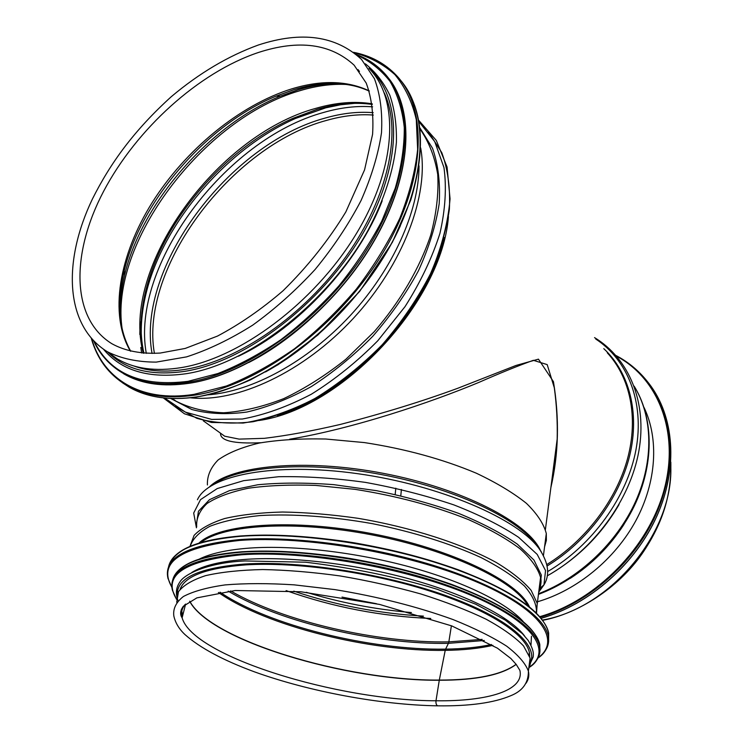 <?xml version="1.0" encoding="UTF-8"?>
<svg xmlns="http://www.w3.org/2000/svg" width="743" height="743" viewBox="0 0 743 743"><rect width="100%" height="100%" fill="white"/><g stroke="black" fill="none" stroke-linecap="round" stroke-linejoin="round"><path stroke-width="1.11" d="M220.532 433.215C220.114 440.775 233.562 443.942 260.895 442.726M289.659 439.224C353.176 428.618 430.271 402.706 479.031 382.339C500.132 373.07 518.233 365.732 533.353 360.309L547.192 364.609L554.306 387.753C556.637 404.944 557.594 422.052 557.176 439.076L551.733 481.055M550.888 487.519C558.671 453.927 559.525 418.634 553.442 381.651L538.452 359.157L516.014 365.454L457.939 388.208C422.776 401.183 383.555 413.266 340.275 424.448C311.995 431.024 286.714 435.649 264.415 438.324L239.125 439.113L224.692 436.206L221.052 433.587M107.559 351.876L117.134 358.776C133.991 368.769 155.352 371.723 181.227 367.618C239.729 358.145 313.815 303.2 355.238 235.494C396.855 167.779 399.753 99.692 369.355 68.783M238.392 356.25C298.027 328.332 358.386 263.282 382.208 200.768M133.638 365.9C148.442 371.389 165.81 372.512 185.741 369.28C238.522 360.624 304.286 315.357 346.442 255.936C388.654 196.496 402.056 131.177 384.307 92.94M644.032 407.48C659.041 438.741 656.663 481.975 635.869 520.629C614.972 559.228 576.893 590.36 537.421 601.793M451.4 625.773L448.846 641.868L451.4 625.773M230.599 590.908C283.547 621.603 378.001 643.289 448.846 641.868L448.41 643.336L448.846 641.868L482.179 639.379M228.222 591.149C280.594 622.393 376.655 644.729 448.41 643.336L445.614 649.131L448.41 643.336L484.287 640.494M220.03 592.19C268.474 625.318 370.692 650.459 445.605 649.131L445.215 650.366L445.605 649.131C462.945 648.899 478.241 647.357 491.495 644.506M218.396 592.45C266.04 625.95 369.577 651.676 445.215 650.366L439.308 680.077L445.215 650.366C463.391 650.125 479.3 648.453 492.915 645.351M189.762 601.208C210.501 640.466 346.312 680.876 439.308 680.077L439.308 680.077C476.189 680.096 501.785 674.83 516.116 664.288M189.66 601.263C210.176 640.54 346.182 681.034 439.28 680.244L435.992 700.77L439.28 680.244C476.263 680.263 501.896 674.978 516.19 664.381M435.992 700.77C435.76 703.491 436.327 705.181 437.701 705.831L437.701 705.831C436.327 705.181 435.751 703.491 435.992 700.77C487.631 701.513 524.604 690.544 519.877 670.362L516.227 664.437L510.822 658.456L497.401 648.156L451.846 625.94L379.645 604.44L300.85 591.762L235.206 590.509L196.839 597.883L183.335 606.251C180.215 610.672 179.806 614.526 182.128 617.823C192.669 656.422 338.046 700.76 435.992 700.77M528.7 668.811L530.372 663.657L530.093 658.075L523.546 645.936C515.224 637.243 502.77 628.346 486.173 619.235C467.366 610.226 445.54 601.784 420.696 593.926C394.635 586.626 367.757 580.627 340.043 575.936C312.589 572.147 286.817 570.02 262.697 569.547C240.193 570.048 221.173 572.073 205.635 575.63C192.437 579.939 183.382 585.308 178.469 591.725L176.723 602.248M544.573 546.82L546.365 540.393L546.3 533.539C543.802 523.889 537.189 513.831 526.434 503.355C513.32 492.86 496.584 482.792 476.217 473.161C442.577 459.063 405.316 448.874 364.432 442.587L325.685 439.011C300.952 438.463 278.829 439.81 259.307 443.042C241.772 447.258 228.064 452.886 218.173 459.917C210.631 467.561 207.037 475.91 207.399 484.975M523.1 621.417C506.577 602.879 464.217 581.797 409.885 566.955C355.553 552.151 293.624 545.028 249.982 548.055C227.627 549.699 210.706 553.386 199.217 559.126M530.985 645.091L531.468 636.24M529.109 654.277L529.545 653.376M524.53 635.869C510.543 617.414 468.749 595.617 413.015 579.911C357.299 564.243 292.51 556.358 247.354 559.247C221.498 561.03 202.988 565.442 191.815 572.463M529.499 655.948L529.74 655.252M529.74 656.691L529.36 652.382C525.635 634.058 488.16 609.566 429.101 590.806C370.125 572.064 296.03 561.764 246.026 564.866C206.833 567.838 184.849 576.001 180.075 589.357M546.885 564.504C585.465 540.728 616.328 500.085 627.566 458.617C638.674 417.102 630.073 377.435 607.272 352.804M258.843 420.51C341.91 409.124 442.131 301.899 448.447 216.51M373.302 115.063C358.507 113.976 342.969 115.75 326.716 120.357C231.519 145.674 139.229 268.214 154.405 353.408M303.887 404.387C359.027 378.865 412.987 321.115 435.082 263.533M570.187 578.407C591.874 564.308 609.817 546.291 624.009 524.372M538.471 593.731C579.41 578.212 617.034 542.641 635.627 501.395C654.128 460.084 652.688 416.219 634.16 386.211M549.346 574.645C578.528 557.519 601.765 534.161 619.049 504.553M547.628 571.581C592.366 545.399 627.268 496.9 636.008 449.534C644.673 402.084 627.64 359.891 595.71 339.003M547.182 565.952C587.323 541.471 619.151 498.757 629.665 455.738C640.057 412.662 629.154 372.299 603.79 348.653M542.52 620.052C611.452 608.22 674.802 530.818 670.697 464.004M401.415 489.47L400.839 495.312M395.815 488.188L395.22 494.021M280.083 94.733L276.767 96.144M124.257 270.777L124.072 271.464M207.938 394.858C252.183 391.58 307.667 361.581 350.39 315.422C393.038 269.217 419.024 210.928 419.024 165.865M120.087 309.339L120.022 314.883M190.44 397.802C237.333 402.873 303.692 372.094 353.445 318.255C403.217 264.452 429.278 195.019 420.677 147.903M332.79 83.42L324.282 84.293M172.395 398.554L175.989 401.146C189.744 408.186 205.625 412.068 223.643 412.783C242.645 411.529 262.669 406.811 283.733 398.629C304.983 388.487 325.74 375.336 345.997 359.166L374.166 331.749C400.171 301.695 419.767 268.056 430.745 235.076C436.457 213.417 438.788 193.189 437.72 174.391C434.776 156.801 428.878 141.699 420.027 129.087M170.723 398.489L191.796 409.495C208.226 413.916 226.578 414.77 246.834 412.049C267.842 407.173 289.343 398.685 311.317 386.583C333.096 372.549 353.594 355.758 372.828 336.226C390.827 315.524 406.04 293.689 418.458 270.731C428.943 247.679 435.853 225.352 439.187 203.749C440.423 183.057 438.203 164.565 432.528 148.284L419.888 127.833M140.111 321.765L139.805 334.508M140.789 347.455L141.672 353.027M164.686 398.053L185.416 412.142L211.644 419.396L242.367 419.015C264.657 414.891 287.652 406.625 311.345 394.227C334.87 379.58 357.011 361.776 377.75 340.796L405.019 306.655C420.445 282.359 432.073 257.97 439.912 233.469C445.345 209.582 446.701 187.607 443.97 167.565L434.729 141.597L418.996 121.741M175.422 406.625L196.839 418.309C213.594 423.12 232.336 424.262 253.057 421.727C274.585 416.962 296.615 408.464 319.156 396.223C341.483 381.967 362.491 364.859 382.181 344.901C400.588 323.707 416.099 301.352 428.702 277.836C439.289 254.208 446.19 231.342 449.385 209.238C450.397 188.09 447.862 169.228 441.779 152.649L428.423 131.901M280.287 414.399C350.585 392.722 425.823 312.431 443.478 239.469M107.373 351.745C121.267 358.646 137.548 362.101 156.225 362.11L186.558 356.881C208.189 349.888 230.237 339.31 252.685 325.155C274.873 309.125 295.695 290.55 315.153 269.43C333.319 247.298 348.606 224.349 361.024 200.591C371.463 176.936 378.289 154.321 381.493 132.756C382.589 112.277 380.23 94.24 374.407 78.656L361.562 59.486C335.947 35.683 301.556 30.862 258.397 44.998C228.287 55.929 199.235 73.167 171.262 96.711C133.991 130.517 110.419 163.07 92.42 199.003C62.626 261.192 64.622 325.471 107.373 351.745L117.134 358.776M258.341 52.512C198.567 72.535 136.508 128.994 103.676 191.174C70.957 253.168 70.687 318.31 111.868 343.721C125.01 351.002 141.105 354.114 160.163 353.064L185.202 348.439L217.495 336.077C239.822 324.254 261.666 309.153 283.018 290.792C307.621 266.598 328.564 240.305 345.848 211.904L364.562 169.868L372.587 134.316C373.766 114.775 371.63 97.686 366.197 83.04L354.132 65.18C330.672 43.596 298.742 39.37 258.341 52.512M358.024 69.591L359.454 71.467M369.206 90.887C347.204 80.532 321.385 79.863 291.739 88.872C239.441 105.107 185.453 149.807 152.222 202.495C119.233 255.165 108.636 314.335 130.406 351.151M369.197 90.85C347.445 81.461 322.211 81.126 293.504 89.838L276.127 96.116C206.944 124.564 140.938 200.461 124.248 270.74L124.248 270.74C116.725 301.732 118.629 328.295 129.96 350.417M334.174 83.43C322.49 83.903 310.407 86.039 297.943 89.819L280.111 96.246C209.173 125.381 141.718 202.941 124.629 275.012L124.629 275.012C121.155 289.287 119.651 302.949 120.115 315.989M347.232 84.507C332.177 83.643 316.332 85.733 299.689 90.776C203.257 118.323 108.376 243.834 122.298 329.818M372.215 103.816C354.671 100.992 335.845 102.506 315.756 108.367C216.129 135.402 120.115 268.26 143.297 353.166M372.308 104.438C355.182 102.005 336.895 103.611 317.447 109.267L292.733 118.406C226.513 147.699 165.234 218.163 147.04 285.916L147.04 285.916C140.381 310.305 139.331 332.734 143.91 353.213C139.266 332.92 140.306 310.481 147.04 285.916L147.253 288.878C142.916 304.769 140.91 320.038 141.235 334.684M354.857 103.231L340.424 104.726L325.638 107.8L295.482 118.462C228.027 148.275 165.763 219.863 147.253 288.878C142.953 304.732 140.956 320.01 141.281 334.731M142.767 351.012L143.158 353.157M372.633 106.843C357.095 105.636 340.758 107.503 323.642 112.444C225.435 139.034 130.331 265.715 146.287 353.362M373.172 112.667C358.024 111.459 342.105 113.233 325.415 117.998C229.299 143.678 136.183 267.749 152.046 353.454M265.502 371.946C320.762 341.687 374.221 283.9 400.375 225.798M122.242 382.636L128.92 387.001C146.891 397.449 169.423 400.746 196.523 396.911C258.592 387.939 337.136 331.406 381.809 259.985C426.658 188.555 431.126 115.193 400.291 79.947M91.454 338.622C97.268 359.185 108.989 374.769 126.607 385.366C144.569 395.805 167.101 399.084 194.22 395.22C257.078 386.1 336.83 328.062 381.335 255.453C426.045 182.852 428.897 109.286 396.298 75.294C384.92 63.369 370.701 55.744 353.631 52.4M91.733 338.938C103.11 378.8 140.678 402.734 193.951 394.375L226.429 385.998C249.128 376.98 271.836 364.553 294.562 348.727C316.806 331.174 337.396 311.308 356.315 289.157C373.822 266.124 388.329 242.487 399.836 218.238C409.356 194.164 415.291 171.224 417.65 149.408L416.284 119.614C412.161 101.828 405.037 86.838 394.914 74.644C383.332 64.214 369.68 56.886 353.974 52.66M248.812 362.51C306.924 332.883 364.376 270.74 389.666 209.74M189.521 383.137C249.416 373.97 325.137 319.035 368.407 250.057C411.854 181.069 416.609 110.326 387.084 76.39C416.702 110.484 411.956 181.264 368.556 250.224C325.313 319.174 249.648 374.073 189.688 383.212C163.116 387.168 141.077 384.01 123.57 373.72C141.012 383.964 162.996 387.103 189.521 383.137M117.645 369.847L122.261 372.8C139.703 383.035 161.686 386.156 188.22 382.171C248.998 372.875 326.028 316.314 369.039 246.054C412.254 175.794 415.123 104.865 383.574 72.359C375.949 64.381 366.866 58.446 356.324 54.555M93.794 341.121C100.036 354.615 109.527 365.175 122.261 372.8C109.481 365.138 99.952 354.541 93.683 341.009M94.342 341.678C110.261 373.859 141.458 387.084 187.951 381.345L217.857 373.553C238.726 365.324 259.678 354.095 280.696 339.848C301.37 324.05 320.697 306.144 338.697 286.111C355.544 265.232 369.884 243.611 381.716 221.265L395.248 188.183C401.415 166.581 404.424 146.38 404.276 127.573C402.372 109.89 397.644 94.537 390.103 81.498C381.131 69.963 370.079 61.158 356.928 55.075M107.726 352.006C125.483 369.838 151.303 376.264 185.183 371.277C245.153 361.767 321.217 304.435 362.017 234.853C403.05 165.271 402.697 96.989 368.965 68.319M616.579 356.222C657.945 378.206 679.743 431.581 664.233 489.405C648.871 547.164 596.388 600.585 539.799 616.671M615.956 355.516C626.238 360.894 635.321 367.915 643.206 376.59C671.263 407.48 678.591 459.62 657.982 509.865C637.345 560.046 590.035 602.87 540.282 617.229M646.754 380.75C673.26 412.402 679.083 464.18 657.982 513.459C636.853 562.683 590.109 604.263 541.136 618.269M525.886 683.411C528.561 679.743 529.397 675.656 528.394 671.143C525.477 663.36 518.224 655.02 506.633 646.141C492.553 637.113 474.675 628.253 452.989 619.541C417.222 606.604 377.806 596.62 334.749 589.589L294.098 584.843C268.26 583.218 245.274 583.236 225.138 584.908C207.148 587.462 193.236 591.326 183.41 596.49C176.072 602.248 172.878 608.749 173.834 616.003C175.367 622.894 179.128 629.126 185.109 634.698C200.034 647.905 223.151 660.295 254.459 671.848C309.394 691.668 380.722 704.921 437.701 705.831C469.622 706.24 494.021 702.85 510.896 695.652C522.682 690.916 528.514 682.752 528.394 671.143L530.093 658.075M185.053 604.533C181.766 608.591 180.79 613.021 182.128 617.823L185.611 604.059M286.111 590.601C332.938 607.142 381.15 616.43 430.773 618.464M539.511 585.688L540.783 578.435M293.791 591.149C335.892 605.248 379.116 613.569 423.445 616.123M538.963 589.877L540.811 587.546M306.283 592.292C340.619 602.749 375.661 609.492 411.418 612.548M342.003 597.084L376.487 603.725M540.486 550.591C528.329 522.7 462.778 488.569 383.732 473.421C304.714 458.125 231.175 465.462 209.507 486.841M537.217 545.984L536.418 544.86C517.397 518.02 453.137 487.761 379.673 474.238C306.2 460.641 237.593 466.316 212.628 484.9M541.303 551.808L539.548 549.263C518.623 519.227 440.274 485.142 357.42 473.653C274.529 461.988 208.207 475.214 197.443 499.742M538.656 592.264L543.941 584.908L545.548 570.578L537.226 554.436L518.679 537.365C501.386 525.83 479.737 514.992 453.759 504.859C425.878 495.507 396.437 488.012 365.445 482.393C334.582 478.102 305.652 476.217 278.662 476.718L243.676 480.656L217.253 488.55L200.499 499.649L193.691 513.041L196.431 527.799M538.954 589.979L539.752 588.437L541.331 575.073L533.948 560.055L517.314 544.136C501.757 533.325 482.161 523.063 458.524 513.329C433.048 504.237 405.817 496.705 376.84 490.733L333.839 484.659C305.865 482.56 280.529 482.588 257.83 484.752L229.457 490.621L209.489 499.686L198.474 511.221L196.356 524.437M538.972 589.858L540.728 583.868L540.588 577.45C537.96 568.367 531.143 558.838 520.128 548.845C506.707 538.796 489.609 529.09 468.824 519.747C434.516 505.992 396.567 495.86 354.996 489.34L315.636 485.402C290.55 484.529 268.149 485.458 248.431 488.216C230.748 491.922 216.965 497.011 207.093 503.475C199.598 510.534 196.133 518.326 196.681 526.833M536.53 613.17L537.217 603.362L531.18 590.425C523.453 581.249 511.825 571.943 496.296 562.507C462.285 543.802 411.018 527.205 357.857 518.289C331.415 514.5 306.302 512.41 282.526 512.02C260.143 512.614 240.853 514.788 224.674 518.53C210.622 523.063 200.424 528.691 194.081 535.415L189.929 546.458M536.344 612.984L536.483 612.195C536.613 604.124 532.62 595.422 524.502 586.078C513.952 576.522 499.482 567.03 481.092 557.594C451.057 543.774 413.099 531.849 372.559 523.694C331.88 516.431 292.426 513.654 259.799 515.568C239.515 517.657 222.881 521.233 209.897 526.295C199.254 532.062 192.678 538.749 190.171 546.356M529.397 606.762C517.973 581.425 451.828 548.966 372.048 533.688C292.296 518.27 218.879 523.861 198.901 543.152M527.753 605.452C513.84 580.543 448.921 549.634 371.825 534.858C294.748 519.97 223.039 524.577 200.916 542.548M184.998 548.975C176.723 553.507 171.642 558.736 169.748 564.652M548.492 637.68L548.464 634.596M540.161 617.368C523.165 596.908 477.182 573.327 417.232 556.73C357.29 540.17 288.544 532.341 240.648 536.009M548.594 641.051L548.659 633.027C544.795 612.278 504.274 584.695 439.8 563.853C375.419 543.04 294.386 532.127 240.119 536.344C195.26 540.598 171.364 551 168.42 567.559M545.668 650.097C548.38 645.881 549.244 641.237 548.269 636.166C544.378 615.529 503.8 588.038 439.243 567.234C374.769 546.449 293.643 535.489 239.33 539.622C187.19 544.87 163.395 557.761 167.937 578.277L171.902 587.546M538.164 657.741C561.987 640.475 541.238 608.916 474.331 580.942C407.768 552.95 304.667 535.313 239.562 540.44C180.205 546.959 157.646 562.544 171.865 587.202M187.375 564.271C180.911 567.866 176.63 571.943 174.521 576.484M539.678 646.856L539.622 646.131M532.276 630.696C516.431 611.294 472.195 588.688 414.102 572.574C356.018 556.498 289.101 548.603 242.469 551.77M539.855 651.908L539.817 644.636C535.991 625.067 496.742 598.951 434.562 579.057C372.466 559.191 294.386 548.492 241.939 552.123C198.948 555.783 175.822 565.284 172.562 580.645M537.124 659.524C539.734 655.558 540.56 651.174 539.594 646.391C535.759 626.888 496.473 600.818 434.246 580.942C372.104 561.095 293.977 550.368 241.503 553.953C190.96 558.606 167.909 570.661 172.367 590.128L176.444 599.23M528.877 667.446C553.154 651.472 533.957 621.519 469.455 594.604C405.297 567.671 305.076 550.266 241.716 554.761C183.837 560.631 162.076 575.379 176.444 598.997M529.23 664.753C540.728 647.617 512.419 620.164 450.407 597.233C388.589 574.293 301.37 560.389 244.679 564.03C199.412 567.736 176.936 577.859 177.252 594.4M221.284 433.745L203.303 420.807M557.166 439.382L555.346 460.641L551.724 481.111M545.408 529.499L557.12 439.782M538.378 594.4C579.568 579.122 617.34 543.635 636.008 502.277C654.564 460.855 653.069 416.572 634.132 386.128M547.22 575.853C593.694 549.95 630.148 500.067 638.859 451.094C647.524 402.056 628.773 358.33 594.549 337.61M542.715 620.321C577.367 613.857 618.287 588.215 642.147 553.656C664.288 521.233 671.431 492.47 670.836 462.127M418.755 120.375L436.308 140.436L447.063 166.999L450.054 198.91C448.075 222.371 441.806 246.834 431.246 272.3C418.318 297.72 402 321.84 382.283 344.678C361.079 366.095 338.381 384.187 314.196 398.945C289.816 411.343 266.124 419.377 243.128 423.064L211.43 422.461L184.422 413.777L163.302 397.904M277.353 415.411C348.839 394.97 427.197 311.772 444.054 237.388M334.183 83.522C322.481 84.005 310.453 86.104 298.073 89.829L280.111 96.246L276.127 96.116L293.374 89.829C322.601 80.903 347.91 81.34 369.29 91.148M120.162 316.054C119.707 302.93 121.193 289.259 124.629 275.012L124.248 270.74C116.502 302.624 118.657 329.455 130.712 351.225M354.838 103.314L340.461 104.8L325.768 107.828L295.482 118.462L292.733 118.406L317.28 109.267C336.923 103.5 355.256 101.884 372.308 104.401M91.333 338.483C97.166 359.092 108.924 374.723 126.607 385.366L128.92 387.001C146.956 397.486 169.543 400.811 196.691 396.985C213.956 393.716 231.844 388.041 250.354 379.942L278.179 364.655L317.846 335.037L359.658 291.405L392.415 242.199L410.74 200.09C425.953 149.668 423.241 110.568 402.604 82.807M398.109 77.504L396.298 75.294C384.883 63.322 370.608 55.66 353.492 52.298M384.595 73.603L383.574 72.359C375.921 64.344 366.801 58.381 356.213 54.462M103.574 349.321C121.443 370.794 149.018 378.921 186.289 373.692C248.868 364.107 328.415 302.29 367.971 230.404C384.354 199.44 393.827 170.119 396.4 142.452C396.79 124.963 394.607 109.249 389.871 95.308C383.778 82.557 375.614 72.062 365.37 63.833M615.938 355.488C626.228 360.875 635.311 367.906 643.206 376.59L644.209 377.815M649.066 383.629C674.105 415.959 678.554 467.328 657.063 515.707C635.534 564.03 589.403 604.523 541.173 618.315M539.344 586.979L540.598 585.921M546.3 533.539L543.449 555.448M537.254 546.031L539.548 549.263C548.585 563.064 550.052 574.952 543.941 584.908L539.752 588.437C542.325 580.534 540.254 576.837 540.588 577.45L536.112 612.752M181.338 609.214L182.732 615.427M174.076 556.86C184.199 545.864 206.35 538.898 240.528 535.963C273.972 533.845 318.218 536.938 354.021 542.789C391.487 549.281 426.176 558.262 458.087 569.714C513.45 591.14 543.635 612.241 548.659 633.027L548.269 636.166C549.058 645.778 545.641 653.06 538.025 658.01M177.688 571.321C187.357 560.835 208.913 554.306 242.357 551.724C274.186 549.959 316.36 553.033 349.916 558.476C386.276 564.699 420.027 573.29 451.159 584.239C505.231 604.718 534.784 624.844 539.817 644.636L539.594 646.391C540.124 656.19 536.548 663.258 528.858 667.585M529.044 666.137L533.177 656.998C533.288 654.518 534.561 651.332 528.254 640.512L522.413 633.64L505.249 620.089L475.687 604.208L437.339 589.329C396.26 576.837 352.34 567.801 305.559 562.21L245.106 560.956C209.006 562.395 184.19 573.967 179.843 582.094C176.054 587.434 175.404 593.518 177.893 600.344M529.36 652.382L529.053 654.741"/></g></svg>
